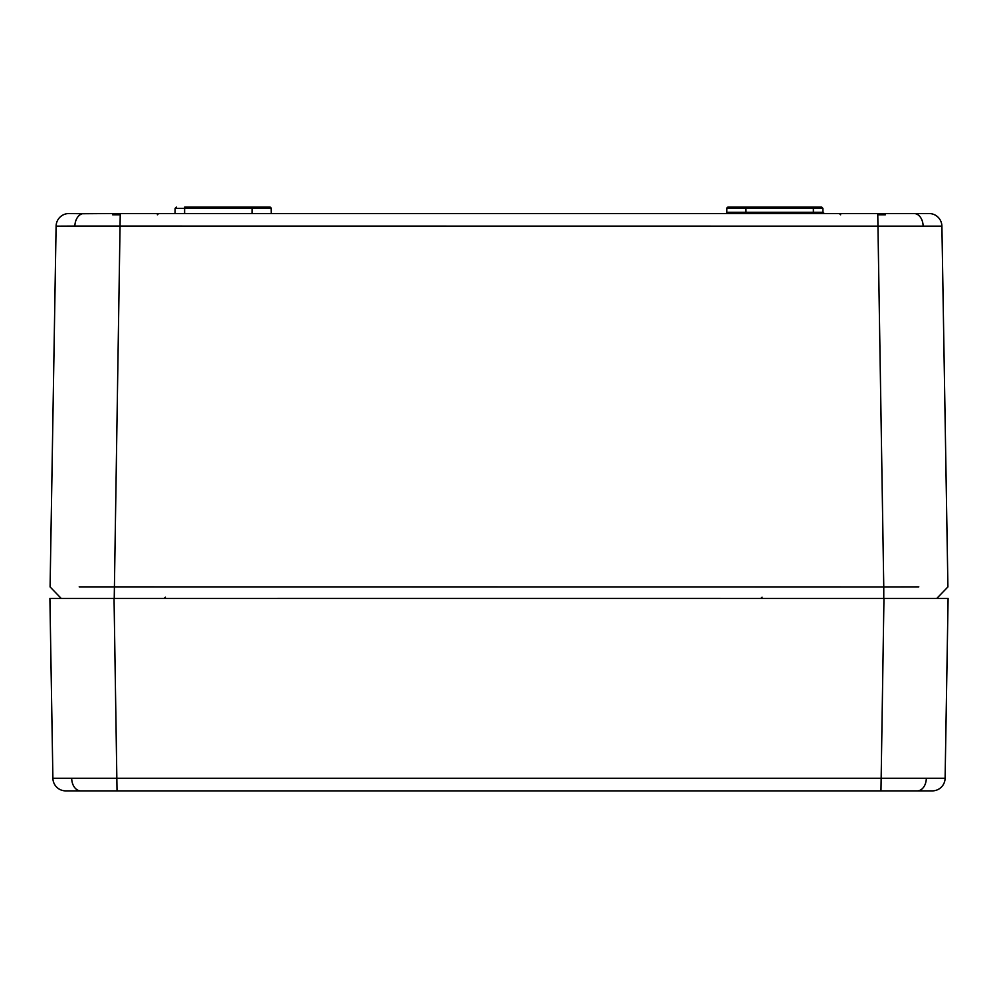 <?xml version="1.0" encoding="UTF-8"?>
<svg xmlns="http://www.w3.org/2000/svg" width="998" height="998" viewBox="0 0 998 998"><rect width="100%" height="100%" fill="white"/><g stroke="black" fill="none" stroke-linecap="round" stroke-linejoin="round"><path stroke-width="1.5" d="M59.868 598.413A1.285 1.285 179 0 1 60.267 598.476A1.285 1.285 179 0 0 59.868 598.413L61.202 598.413L59.868 598.476M720.344 598.413L277.656 598.413M938.132 598.413A1.285 1.285 0 0 0 937.733 598.476A1.285 1.285 0 0 1 938.132 598.413L936.798 598.413L938.132 598.476M114.046 598.476L49.9 598.476L52.894 778.265L945.106 778.265L948.1 598.476L114.046 598.476L117.04 790.878L65.731 790.878A12.837 12.837 0 0 1 52.894 778.265M948.1 598.476L945.106 778.265A12.837 12.837 0 0 1 932.269 790.878L117.04 790.878M69.573 213.535A1.285 1.285 90 0 0 69.511 213.535L928.514 213.535A1.285 1.285 -90 0 0 928.427 213.535M813.37 207.122L821.616 207.122L813.37 207.122L821.616 207.122L822.901 208.382L813.37 208.382L813.37 207.122L728.128 207.122L813.37 207.122M184.63 207.122L269.872 207.122A1.285 1.285 0 0 1 271.157 208.382L271.244 213.535L271.157 208.382A1.285 1.285 0 0 0 269.872 207.122A1.285 1.285 0 0 1 271.157 208.382L252.082 208.382L251.995 213.535L252.082 208.382A1.285 1.285 0 0 1 253.367 207.122L184.63 207.122L184.63 208.382L175.099 208.382L184.63 208.382L184.63 213.535M69.511 213.535L82.385 213.734A12.837 9.069 90 0 0 74.887 226.059L56.1 226.147A12.837 12.837 0 0 1 68.937 213.535M112.587 213.535L82.385 213.734M929.063 213.535A12.837 12.837 0 0 1 941.9 226.147L947.913 586.924L941.9 226.147L74.887 226.059M79.191 586.861L883.766 586.924L877.753 213.535L885.413 213.535M120.247 213.535L114.234 598.476L61.265 598.476L50.087 586.924L56.1 226.147M883.766 598.476L883.766 586.924L918.809 586.861M936.735 598.476L947.913 586.924L936.735 598.476M728.128 207.122A1.285 1.285 0 0 0 726.843 208.382L726.781 212.275A1.285 1.285 0 0 1 725.496 213.535M821.753 207.122L822.901 208.382L822.976 212.275L822.901 208.382L745.918 208.382L744.633 207.122A1.285 1.285 0 0 1 745.918 208.382L726.843 208.382L726.781 212.275L745.98 212.275A1.285 1.285 0 0 0 747.265 213.535L745.98 212.275L822.976 212.275L813.37 212.275L813.37 213.535M726.843 208.382L726.781 212.275M745.918 208.382L745.98 212.275L745.918 208.382M253.367 207.122L252.082 208.382L184.63 208.382M926.319 778.353A12.837 9.069 90 0 1 917.249 790.878M71.681 778.353A12.837 9.069 90 0 0 80.751 790.878M880.96 790.878L883.954 598.476M112.624 214.795L120.247 214.795M877.753 214.795L885.376 214.795M915.615 213.734A12.837 9.069 90 0 1 923.113 226.059M813.37 208.382L813.37 212.275M61.265 598.476L50.087 586.924L61.265 598.476M157.347 214.795L158.632 213.535M840.653 214.795L839.368 213.535M165.394 597.203L164.109 598.476M762.048 597.203L760.775 598.476M824.123 213.522L822.976 212.387M822.976 212.275L824.261 213.535M175.099 208.382L176.384 207.122L175.099 208.382L175.012 213.535L175.099 208.382"/></g></svg>
